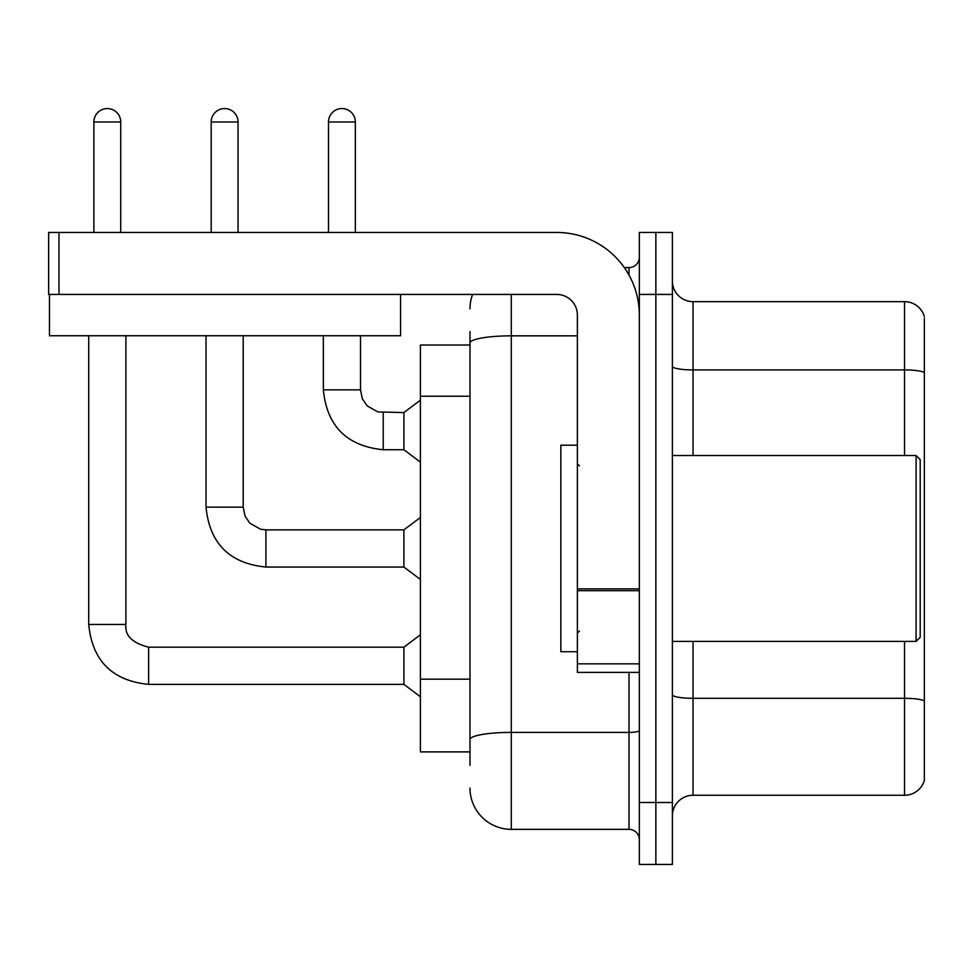 <?xml version="1.0" encoding="UTF-8"?>
<svg xmlns="http://www.w3.org/2000/svg" width="973" height="973" viewBox="0 0 973 973"><rect width="100%" height="100%" fill="white"/><g stroke="black" fill="none" stroke-linecap="round" stroke-linejoin="round"><path stroke-width="1.46" d="M420.409 751.898L469.983 751.898L420.409 751.898L420.409 345.026L469.983 345.026M672.379 815.921A20.652 20.652 0 0 1 693.031 795.269L904.525 795.269L904.525 641.402M655.863 802.494L655.863 864.45L672.379 864.45L672.379 802.494L655.863 802.494L655.863 864.45L639.334 864.45L639.334 802.494L655.863 802.494L655.863 294.43L655.863 802.494M639.334 802.494L639.334 232.462L655.863 232.462L655.863 294.43L655.863 232.462L672.379 232.462L672.379 802.494M924.35 318.171L924.35 780.395A20.652 20.652 0 0 1 904.525 795.269M924.35 372.501A20.652 3.588 180 0 0 904.525 369.922L904.525 301.654A20.652 20.652 0 0 1 924.35 316.529A20.652 20.652 0 0 0 904.525 301.654L693.031 301.654A20.652 20.652 0 0 1 672.379 281.002A20.652 20.652 0 0 0 693.031 301.654L693.031 455.522M924.35 372.793L924.35 700.888A20.652 3.588 180 0 0 904.525 698.31L693.031 698.31L693.031 795.269M469.983 765.325L469.983 331.598M511.287 294.43L511.287 829.349L629.008 829.349L629.008 672.379M624.313 267.575L629.008 267.575A10.326 10.326 0 0 0 639.334 257.249M639.334 839.675A10.326 10.326 0 0 0 629.008 829.349M469.983 308.879A41.304 41.304 0 0 1 472.586 294.43M511.287 829.349A41.304 41.304 0 0 1 469.983 788.033M328.497 232.462L328.497 121.966A13.427 13.427 0 0 1 341.924 108.55A13.427 13.427 0 0 1 355.352 121.966L355.352 232.462M383.228 449.733C346.899 446.145 326.928 426.186 323.34 389.845C326.928 426.186 346.899 446.145 383.228 449.733C346.899 446.145 326.928 426.186 323.34 389.845C326.928 426.186 346.899 446.145 383.228 449.733C346.899 446.145 326.928 426.186 323.34 389.845C326.928 426.186 346.899 446.145 383.228 449.733C346.899 446.145 326.928 426.186 323.34 389.845C326.928 426.186 346.899 446.145 383.228 449.733C346.899 446.145 326.928 426.186 323.34 389.845C326.928 426.186 346.899 446.145 383.228 449.733C346.899 446.145 326.928 426.186 323.34 389.845C326.928 426.186 346.899 446.145 383.228 449.733C346.899 446.145 326.928 426.186 323.34 389.845C326.928 426.186 346.899 446.145 383.228 449.733C346.899 446.145 326.928 426.186 323.34 389.845C326.928 426.186 346.899 446.145 383.228 449.733C346.899 446.145 326.928 426.186 323.34 389.845L360.521 389.845L362.321 398.711L367.174 405.911L377.913 411.932L403.892 412.564L403.892 449.733L383.228 449.733L383.228 412.601M639.334 672.379L577.378 672.379L577.378 588.86L639.334 588.86M639.334 315.082A82.608 82.608 0 0 0 556.726 232.462L58.976 232.462L58.976 294.43L556.726 294.43A20.652 20.652 0 0 1 577.378 315.082L577.378 588.86M49.477 294.43L49.477 335.734L400.584 335.734L400.584 294.43L48.65 294.43L48.65 232.462L58.976 232.462M577.378 445.196L560.849 445.196L560.849 651.728L577.378 651.728M916.092 641.402L920.215 637.266L920.215 459.645L916.092 455.522L916.092 641.402L672.379 641.402M93.882 232.462L93.882 121.966A13.427 13.427 0 0 1 107.31 108.55A13.427 13.427 0 0 1 120.725 121.966L120.725 232.462M88.713 335.734L88.713 624.459L125.894 624.459C124.641 635.478 132.219 643.056 148.614 647.179L403.892 647.179L403.892 684.36L148.614 684.36L148.614 647.215M125.894 624.459C124.641 635.478 132.219 643.056 148.614 647.179C132.219 643.056 124.641 635.478 125.894 624.459C124.641 635.478 132.219 643.056 148.614 647.179C132.219 643.056 124.641 635.478 125.894 624.459C124.641 635.478 132.219 643.056 148.614 647.179C132.219 643.056 124.641 635.478 125.894 624.459C124.641 635.478 132.219 643.056 148.614 647.179C132.219 643.056 124.641 635.478 125.894 624.459C124.641 635.478 132.219 643.056 148.614 647.179C132.219 643.056 124.641 635.478 125.894 624.459C124.641 635.478 132.219 643.056 148.614 647.179C132.219 643.056 124.641 635.478 125.894 624.459C124.641 635.478 132.219 643.056 148.614 647.179C132.219 643.056 124.641 635.478 125.894 624.459C124.641 635.478 132.219 643.056 148.614 647.179C132.219 643.056 124.641 635.478 125.894 624.459L125.894 335.734M211.19 232.462L211.19 121.966A13.427 13.427 0 0 1 224.617 108.55A13.427 13.427 0 0 1 238.044 121.966L238.044 232.462M206.033 335.734L206.033 507.152C209.621 543.493 229.579 563.452 265.921 567.052C229.579 563.452 209.621 543.493 206.033 507.152C209.621 543.493 229.579 563.452 265.921 567.052C229.579 563.452 209.621 543.493 206.033 507.152C209.621 543.493 229.579 563.452 265.921 567.052C229.579 563.452 209.621 543.493 206.033 507.152C209.621 543.493 229.579 563.452 265.921 567.052C229.579 563.452 209.621 543.493 206.033 507.152C209.621 543.493 229.579 563.452 265.921 567.052C229.579 563.452 209.621 543.493 206.033 507.152C209.621 543.493 229.579 563.452 265.921 567.052C229.579 563.452 209.621 543.493 206.033 507.152C209.621 543.493 229.579 563.452 265.921 567.052C229.579 563.452 209.621 543.493 206.033 507.152C209.621 543.493 229.579 563.452 265.921 567.052C229.579 563.452 209.621 543.493 206.033 507.152L243.201 507.152L245.001 516.018L249.854 523.219L260.606 529.239L265.921 529.871L403.892 529.871L403.892 567.052L265.921 567.052L265.921 529.908M469.983 396.23L420.409 396.23M469.983 679.178L420.409 679.178M904.525 455.522L904.525 369.922L693.031 369.922A20.652 3.588 0 0 1 672.379 366.334M672.379 294.43L639.334 294.43M693.031 641.402L693.031 698.31A20.652 3.588 0 0 1 672.379 694.722M639.334 730.589A10.326 1.788 0 0 1 629.008 732.389L511.287 732.389A41.304 7.176 180 0 0 469.983 739.553M469.983 343.019A41.304 7.176 180 0 1 511.287 335.843L577.378 335.843M629.008 275.079L629.008 267.575M360.521 389.845L360.521 335.734M328.497 121.966L355.352 121.966M639.334 590.66L577.378 590.66M577.378 663.841L639.334 663.841M93.882 121.966L120.725 121.966M243.201 507.152L243.201 335.734M211.19 121.966L238.044 121.966M88.713 624.459C92.313 660.801 112.272 680.772 148.614 684.36C112.272 680.772 92.313 660.801 88.713 624.459C92.313 660.801 112.272 680.772 148.614 684.36C112.272 680.772 92.313 660.801 88.713 624.459C92.313 660.801 112.272 680.772 148.614 684.36C112.272 680.772 92.313 660.801 88.713 624.459C92.313 660.801 112.272 680.772 148.614 684.36C112.272 680.772 92.313 660.801 88.713 624.459C92.313 660.801 112.272 680.772 148.614 684.36C112.272 680.772 92.313 660.801 88.713 624.459C92.313 660.801 112.272 680.772 148.614 684.36C112.272 680.772 92.313 660.801 88.713 624.459C92.313 660.801 112.272 680.772 148.614 684.36C112.272 680.772 92.313 660.801 88.713 624.459C92.313 660.801 112.272 680.772 148.614 684.36C112.272 680.772 92.313 660.801 88.713 624.459C92.313 660.801 112.272 680.772 148.614 684.36M403.892 449.733L420.409 462.126M323.34 389.845L323.34 335.734M403.892 412.564L420.409 400.171M579.446 465.848L577.378 463.78M672.379 455.522L916.092 455.522M579.446 631.076L577.378 633.143M403.892 684.36L420.409 696.753M403.892 647.179L420.409 634.785M403.892 567.052L420.409 579.446M403.892 529.871L420.409 517.478"/></g></svg>
